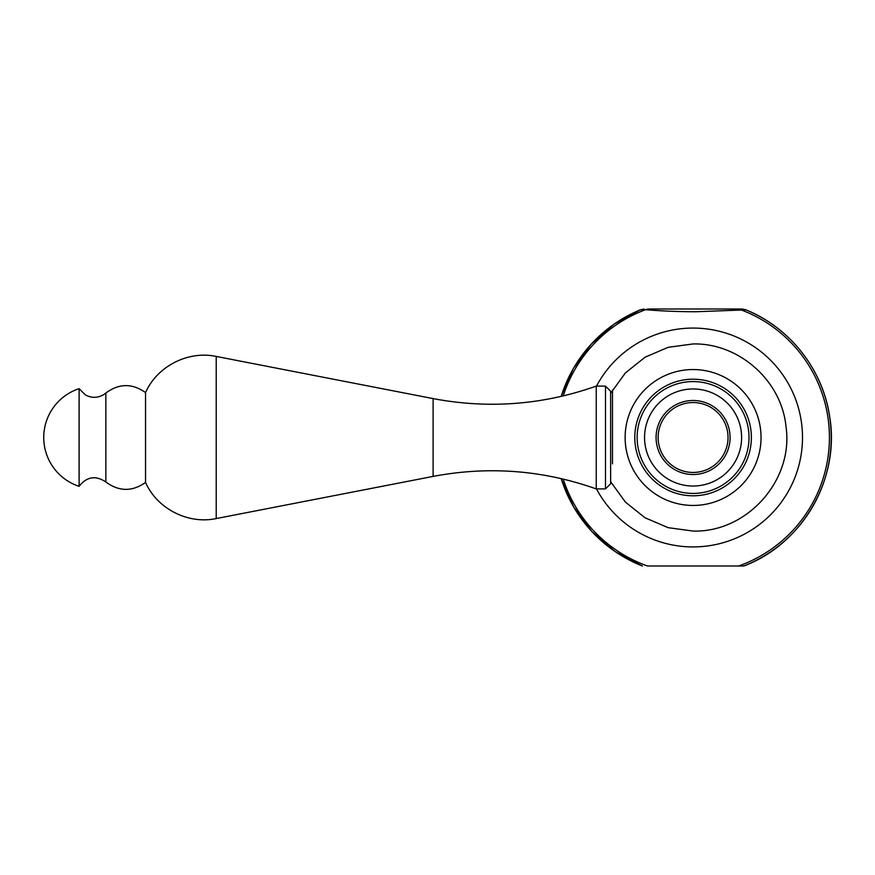<?xml version="1.0" encoding="UTF-8"?>
<svg xmlns="http://www.w3.org/2000/svg" width="875" height="875" viewBox="0 0 875 875"><rect width="100%" height="100%" fill="white"/><g stroke="black" fill="none" stroke-linecap="round" stroke-linejoin="round"><path stroke-width="1.31" d="M693.087 505.455A67.955 67.955 0 0 1 625.133 437.5A67.955 67.955 0 0 1 693.087 369.545A67.955 67.955 0 0 1 761.042 437.5A67.955 67.955 0 0 1 693.087 505.455A67.955 67.955 0 0 1 625.133 437.5A67.955 67.955 0 0 1 693.087 369.545A67.955 67.955 0 0 1 761.042 437.5A67.955 67.955 0 0 1 693.087 505.455M693.087 493.423A55.923 55.923 0 0 1 637.153 437.5A55.923 55.923 0 0 1 693.087 381.577A55.923 55.923 0 0 1 749.011 437.5A55.923 55.923 0 0 1 693.087 493.423M693.087 472.456A34.956 34.956 0 0 0 728.033 437.5A34.956 34.956 0 0 0 693.087 402.544A34.956 34.956 0 0 0 658.131 437.5A34.956 34.956 0 0 0 693.087 472.456M693.087 474.512A37.013 37.013 0 0 1 656.075 437.5A37.013 37.013 0 0 1 693.087 400.488A37.013 37.013 0 0 1 730.089 437.5A37.013 37.013 0 0 1 693.087 474.512M693.087 486.03A48.53 48.53 0 0 1 644.558 437.5A48.53 48.53 0 0 1 693.087 388.97A48.53 48.53 0 0 1 741.606 437.5A48.53 48.53 0 0 1 693.087 486.03M612.478 389.998L612.478 463.816M610.63 391.234L610.63 483.766L605.489 488.906L605.489 386.094L610.63 391.234M605.489 386.094L596.236 386.094L596.236 488.906L605.489 488.906M145.534 482.431L145.534 392.569C157.183 366.22 188.027 350.448 216.213 356.431L216.213 518.569C188.027 524.552 157.183 508.78 145.534 482.431C132.191 491.838 118.967 491.684 105.853 481.95L105.853 393.05C118.967 383.316 132.191 383.162 145.534 392.569M79.111 486.336L79.111 388.664A51.395 51.395 0 0 0 79.111 486.336C86.68 476.634 95.594 475.18 105.853 481.95M648.233 308.995L742.164 308.995L648.233 308.995M742.164 308.995L745.948 309.87L696.183 311.73C667.953 311.784 647.773 309.816 645.487 309.728L640.216 309.87L614.097 324.133L591.259 344.116L573.322 368.594L561.17 396.397M561.192 396.386A138.152 138.152 0 0 1 640.216 309.87L644 308.995M563.238 479.084A136.347 136.347 0 0 0 647.533 566.005L648.233 566.005M737.942 566.005L743.783 566.005A138.152 138.152 0 0 0 745.948 309.87L745.413 309.63C789.698 327.294 822.894 369.469 829.675 416.653C840.23 478.472 802.572 543.998 743.838 566.005L738.642 566.005A136.347 136.347 0 0 0 740.677 309.728A10.281 9.527 -90 0 0 737.133 308.995M647.533 566.005L738.642 566.005M561.17 478.603L573.541 506.778L591.828 531.519L615.147 551.589L642.381 566.005A138.152 138.152 0 0 1 561.192 478.614M693.087 495.797A58.297 58.297 0 0 1 634.791 437.5A58.297 58.297 0 0 1 693.087 379.203A58.297 58.297 0 0 1 751.373 437.5A58.297 58.297 0 0 1 693.087 495.797M596.236 488.906C542.981 470.061 488.611 465.894 433.103 476.405L433.103 398.595L216.213 356.431M563.238 395.916A136.347 136.347 0 0 1 645.487 309.728A10.281 9.527 -90 0 1 649.042 308.995M596.498 386.094A109.408 109.408 0 0 1 802.495 437.5A109.408 109.408 0 0 1 596.498 488.906M610.63 481.709L625.384 502.075L645.039 517.781L668.161 527.68L693.087 531.059C747.031 532.7 793.811 480.233 786.023 426.825C781.758 380.898 739.2 342.945 693.087 343.941L668.161 347.32L645.039 357.219L625.384 372.925L610.63 393.291M596.236 386.094C542.981 404.939 488.611 409.106 433.103 398.595M433.103 476.405L216.213 518.569M105.853 393.05L104.005 394.439C97.891 398.114 91.689 398.267 85.4 394.909L79.111 388.664"/></g></svg>
